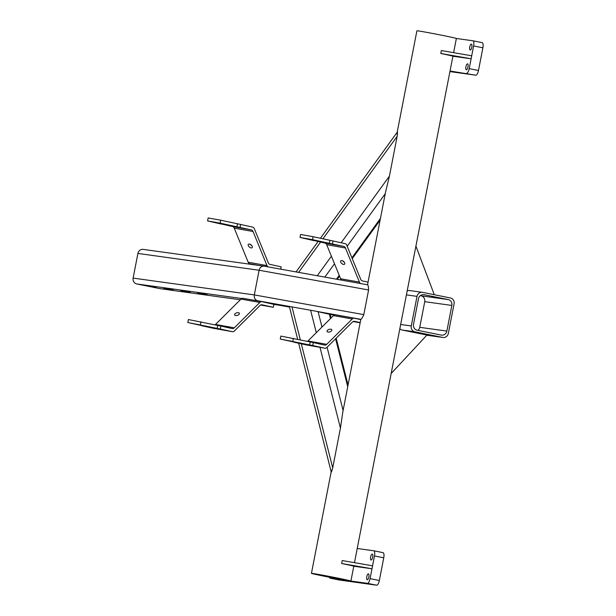 <?xml version="1.0" encoding="UTF-8"?>
<svg xmlns="http://www.w3.org/2000/svg" width="616" height="616" viewBox="0 0 616 616"><rect width="100%" height="100%" fill="white"/><g stroke="black" fill="none" stroke-linecap="round" stroke-linejoin="round"><path stroke-width="0.92" d="M368.399 573.842A3.018 1.024 101.4 0 1 368.414 573.842A3.018 1.024 101.4 0 1 368.83 576.976A3.018 1.024 101.4 0 1 367.244 579.764A3.018 1.024 101.4 0 1 367.221 579.756A3.018 1.024 101.4 0 1 366.813 576.63A3.018 1.024 101.4 0 1 368.399 573.842M372.233 554.115A3.018 1.024 101.4 0 1 372.249 554.115A3.018 1.024 101.4 0 1 372.665 557.241A3.018 1.024 101.4 0 1 371.078 560.029A3.018 1.024 101.4 0 1 371.055 560.029A3.018 1.024 101.4 0 1 370.647 556.903A3.018 1.024 101.4 0 1 372.233 554.115M373.82 550.789L383.013 552.644A5.028 1.709 101.4 0 1 383.052 552.652A5.028 1.709 101.4 0 1 383.753 557.811L379.34 580.503A5.028 1.709 101.4 0 1 376.684 585.2L339.408 580.033A5.028 1.709 101.4 0 1 339.377 580.026A5.028 1.709 101.4 0 1 339.339 580.018M329.375 577.246A5.028 1.709 -78.6 0 0 330.107 578.154A5.028 1.709 -78.6 0 0 330.145 578.162L339.408 580.033M376.684 585.2L367.421 583.329L330.145 578.162M367.421 583.329A5.028 1.709 -78.6 0 0 370.077 578.632L379.34 580.503M383.753 557.811L374.482 555.948L370.077 578.632M374.482 555.948A5.028 1.709 -78.6 0 0 373.781 550.781A5.028 1.709 -78.6 0 0 373.75 550.773L357.234 548.486M426.465 334.296L422.491 333.579L426.465 334.296M431.724 296.535L435.697 297.251L431.724 296.535M337.275 578.039L313.413 573.742L341.326 579.463L348.933 580.649L337.275 578.039M207.13 294.741L197.567 292.846L207.13 294.741M156.302 287.687L146.739 285.793L156.302 287.687M173.242 290.036L163.679 288.142L173.242 290.036M190.19 292.384L180.627 290.49L190.19 292.384M264.072 266.158L367.575 284.8L263.925 266.135L143.235 249.395A5.028 4.728 -82.1 0 0 137.907 253.438L133.118 278.101A5.028 4.728 -82.1 0 0 136.791 283.961L159.952 288.635A5.028 4.728 -82.1 0 0 160.222 288.681L240.325 299.792L159.952 288.635M396.889 133.972C397.597 130.954 397.682 131.747 397.151 136.352L389.42 176.122L385.524 192.238L367.536 284.792M367.575 284.8C368.099 284.838 368.437 286.563 368.591 289.967L363.794 314.63C362.37 317.771 361.392 319.342 360.861 319.327A20.105 0.393 -169 0 0 360.822 319.342L342.819 411.919L340.44 428.112L332.709 467.883C331.477 472.372 331.077 473.157 331.524 470.247M297.651 339.262L289.351 306.429L315.946 311.219L330.153 314.406M467.529 63.841A3.018 1.024 101.4 0 1 467.552 63.841A3.018 1.024 101.4 0 1 467.968 66.967A3.018 1.024 101.4 0 1 466.381 69.754A3.018 1.024 101.4 0 1 466.358 69.754A3.018 1.024 101.4 0 1 465.942 66.628A3.018 1.024 101.4 0 1 467.529 63.841M471.363 44.106A3.018 1.024 101.4 0 1 471.386 44.113A3.018 1.024 101.4 0 1 471.802 47.239A3.018 1.024 101.4 0 1 470.216 50.027A3.018 1.024 101.4 0 1 470.193 50.027A3.018 1.024 101.4 0 1 469.777 46.893A3.018 1.024 101.4 0 1 471.363 44.106M426.796 335.22L442.742 337.429A5.028 4.728 97.9 0 0 448.333 333.433L454.084 303.842A5.028 4.728 97.9 0 0 450.412 297.975L422.607 292.361A5.028 4.728 97.9 0 0 417.017 296.365L406.414 294.895L452.922 56.225A20.105 0.393 11 0 0 440.787 53.5L441.364 50.543L471.702 55.802L471.125 58.766L452.922 56.241M354.477 562.67L400.662 324.486L411.265 325.956L417.017 296.365M406.414 294.895L400.662 324.486M341.657 563.501L371.995 568.768L372.565 565.811L342.226 560.545L341.657 563.501A20.105 0.393 11 0 1 353.784 566.235L350.912 581.027A20.105 0.393 -169 0 0 337.953 578.131A20.105 0.393 -169 0 0 311.442 573.357A20.105 0.393 -169 0 0 324.401 576.253A20.105 0.393 -169 0 0 350.912 581.027M482.182 42.65L472.919 40.779L482.151 42.643A5.028 1.709 101.4 0 1 482.182 42.65A5.028 1.709 101.4 0 1 482.882 47.809L473.619 45.938A5.028 1.709 -78.6 0 0 472.919 40.779A5.028 1.709 -78.6 0 0 472.88 40.772L456.371 38.485A20.105 0.393 -169 0 0 456.371 38.469A20.105 0.393 -169 0 0 443.42 35.574A20.105 0.393 -169 0 0 416.909 30.8L397.181 132.271M482.882 47.809L478.478 70.501A5.028 1.709 101.4 0 1 475.822 75.198L450.042 71.032M466.558 73.327A5.028 1.709 -78.6 0 0 469.207 68.63L478.478 70.501M440.787 53.5L471.125 58.766L469.207 68.63M473.619 45.938L471.702 55.802M475.822 75.198L449.934 71.602M264.164 266.174C261.631 265.966 259.944 267.329 259.105 270.247L254.316 294.91C254 297.936 255.047 299.869 257.457 300.7L252.683 300.038M323.285 276.823L296.057 271.902L318.048 241.541M278.047 305.02L289.512 307.091L278.147 305.043M371.995 568.768L353.784 566.243M399.93 328.829A5.028 4.728 97.9 0 0 402.233 330.06L426.957 335.05L391.268 373.388M421.059 295.811L448.171 299.569L424.077 294.71A5.028 4.728 -82.1 0 0 418.487 298.706L413.505 324.355A5.028 4.728 -82.1 0 0 417.178 330.222L441.272 335.089A5.028 4.728 -82.1 0 0 446.862 331.085L451.844 305.436L424.74 301.678A5.028 4.728 97.9 0 0 421.059 295.811L420.305 295.657M407.315 290.852A5.028 4.728 -82.1 0 1 409.632 290.56L422.345 292.323M411.265 325.956A5.028 4.728 97.9 0 0 414.938 331.824L402.233 330.06M417.933 330.376A5.028 4.728 97.9 0 0 419.75 327.327L424.74 301.678M448.171 299.569A5.028 4.728 -82.1 0 1 451.844 305.436M442.742 337.429L414.938 331.824M434.295 294.725L415.977 246.292M309.201 239.231L311.419 239.647L309.201 239.231M341.911 260.591A2.51 1.378 40.6 0 1 344.228 262.123A2.51 1.378 40.6 0 1 344.598 264.133A2.51 1.378 40.6 0 1 343.474 264.41A2.51 1.378 40.6 0 1 341.156 262.87A2.51 1.378 40.6 0 1 340.779 260.861A2.51 1.378 40.6 0 1 341.911 260.591M360.668 283.553A4.52 2.764 -79.9 0 1 359.444 282.113L345.468 248.025A4.52 2.764 100.1 0 0 343.874 246.454L312.551 239.67L313.128 236.706L300.593 234.465L300.015 237.43L312.551 239.67M341.788 280.157A4.52 2.764 -79.9 0 1 340.64 278.755L326.673 244.66A4.52 2.764 100.1 0 0 325.071 243.097L313.698 240.448M300.015 237.43L313.675 240.579M332.478 243.936L333.056 240.979L313.128 236.706M333.056 240.979L345.153 243.651A4.52 2.764 -79.9 0 1 346.746 245.214L360.714 279.31A4.52 2.764 100.1 0 0 362.308 280.873L368.052 282.143M344.282 262.2A2.51 1.378 40.6 0 1 342.735 260.876M329.344 243.374L329.922 240.417M216.763 222.715L218.973 223.123L216.763 222.715M249.465 244.067A2.51 1.378 40.6 0 1 251.782 245.599A2.51 1.378 40.6 0 1 252.16 247.609A2.51 1.378 40.6 0 1 251.028 247.886A2.51 1.378 40.6 0 1 248.71 246.346A2.51 1.378 40.6 0 1 248.34 244.336A2.51 1.378 40.6 0 1 249.465 244.067M254.354 264.803L249.796 263.794A4.52 2.764 -79.9 0 1 248.194 262.231L234.226 228.136A4.52 2.764 100.1 0 0 232.632 226.573L221.26 223.931M267.921 266.851A4.52 2.764 -79.9 0 1 266.998 265.588L253.03 231.5A4.52 2.764 100.1 0 0 251.436 229.93L220.112 223.146L220.682 220.189L208.146 217.949L207.577 220.905L220.112 223.146M207.577 220.905L221.236 224.055M240.04 227.412L240.61 224.455L220.682 220.189M240.61 224.455L252.706 227.127A4.52 2.764 -79.9 0 1 254.308 228.698L268.276 262.786A4.52 2.764 100.1 0 0 269.87 264.356L281.166 266.851L280.719 269.154M251.844 245.684A2.51 1.378 40.6 0 1 250.296 244.352M236.906 226.857L237.476 223.893M291.414 341.187L289.197 340.779L291.414 341.187M329.437 331.993A2.51 1.309 162.1 0 1 330.245 331.731M328.012 332.055A2.51 1.309 162.1 0 1 327.058 331.408A2.51 1.309 162.1 0 1 328.174 329.776A2.51 1.309 162.1 0 1 330.877 329.214A2.51 1.309 162.1 0 1 331.839 329.868A2.51 1.309 162.1 0 1 330.723 331.5A2.51 1.309 162.1 0 1 328.012 332.055M360.76 319.627L354.323 318.21A4.52 2.764 100.1 0 0 354.262 318.195A4.52 2.764 100.1 0 0 352.275 318.973L326.75 344.336A4.52 2.764 -79.9 0 1 324.771 345.114A4.52 2.764 -79.9 0 1 324.701 345.099L313.305 342.581L312.728 345.545L324.825 348.217A4.52 2.764 100.1 0 0 324.894 348.225A4.52 2.764 100.1 0 0 326.873 347.455L352.398 322.083A4.52 2.764 -79.9 0 1 354.385 321.306A4.52 2.764 -79.9 0 1 354.446 321.321L360.191 322.591M354.192 318.187L335.52 314.845A4.52 2.764 100.1 0 0 335.458 314.83A4.52 2.764 100.1 0 0 333.472 315.608L307.946 340.979A4.52 2.764 -79.9 0 1 307.407 341.418M313.305 342.581L280.842 336.074L280.265 339.031L312.728 345.545M293.378 338.315L292.8 341.272M293.955 342.057L280.265 339.031M293.924 342.18L306.021 344.852A4.52 2.764 100.1 0 0 306.09 344.868A4.52 2.764 100.1 0 0 306.16 344.875M360.144 322.815L353.091 321.552M310.171 342.026L309.594 344.983M198.968 324.671L196.758 324.255L198.968 324.671M236.991 315.469A2.51 1.309 162.1 0 1 237.807 315.207M235.574 315.538A2.51 1.309 162.1 0 1 234.611 314.884A2.51 1.309 162.1 0 1 235.728 313.251A2.51 1.309 162.1 0 1 238.43 312.697A2.51 1.309 162.1 0 1 239.393 313.344A2.51 1.309 162.1 0 1 238.276 314.976A2.51 1.309 162.1 0 1 235.574 315.538M273.304 307.292L273.881 304.335L261.885 301.686A4.52 2.764 100.1 0 0 261.815 301.671A4.52 2.764 100.1 0 0 259.837 302.448L234.311 327.82A4.52 2.764 -79.9 0 1 232.324 328.59A4.52 2.764 -79.9 0 1 232.255 328.582L220.859 326.064L220.289 329.021L232.386 331.693A4.52 2.764 100.1 0 0 232.448 331.708A4.52 2.764 100.1 0 0 234.434 330.931L259.96 305.559A4.52 2.764 -79.9 0 1 261.939 304.789A4.52 2.764 -79.9 0 1 262.008 304.797L273.304 307.292L260.653 305.036M261.746 301.663L243.081 298.321A4.52 2.764 100.1 0 0 243.012 298.313A4.52 2.764 100.1 0 0 241.033 299.083L215.508 324.455A4.52 2.764 -79.9 0 1 214.969 324.894M220.859 326.064L188.396 319.55L187.826 322.514L220.289 329.021M200.931 321.791L200.362 324.755M201.509 325.533L187.826 322.514M201.486 325.664L213.583 328.336A4.52 2.764 100.1 0 0 213.644 328.343A4.52 2.764 100.1 0 0 213.714 328.359M217.725 325.502L217.155 328.459M317.325 275.675L331.408 256.225M341.156 242.766L389.42 176.122M340.44 428.112L320.012 347.355M316.301 332.679L310.61 310.202M289.351 306.445L257.457 300.7M334.103 315.115L330.176 314.414L334.103 315.115M360.861 319.327L316.578 311.35M363.794 314.63L254.316 294.91L133.118 278.101M368.591 289.967L259.105 270.247L137.907 253.438M277.947 305.005L273.858 304.435M241.78 298.529L136.791 283.961M347.724 386.694L335.605 338.777M330.492 318.572L329.391 314.199M343.097 410.518L327.088 347.239M321.983 327.034L318.095 311.673M332.709 467.883L301.324 343.82M300.323 339.847L291.976 306.845M336.444 279.194L339.239 275.337M351.913 257.827L380.426 218.457M324.84 277.1L334.496 263.764M347.17 246.261L385.246 193.694M298.683 272.318L320.566 242.096M322.907 238.869L397.151 136.352M419.75 327.327L446.862 331.085M424.077 294.71L423.538 294.64M340.64 278.755L359.444 282.113M326.673 244.66L345.468 248.025M325.071 243.097L343.874 246.454M249.796 263.794L259.144 265.473M248.194 262.231L266.998 265.588M234.226 228.136L253.03 231.5M232.632 226.573L251.436 229.93M352.275 318.973L333.472 315.608M326.75 344.336L307.946 340.979M324.825 348.217L306.021 344.852M259.837 302.448L241.033 299.083M234.311 327.82L215.508 324.455M232.386 331.693L213.583 328.336M339.377 580.026L330.107 578.154M383.052 552.652L373.781 550.781M453.615 52.668L456.371 38.469M311.442 573.357L331.185 471.81M278.116 305.036L273.858 304.443M348.048 385.046L336.197 338.192M331.085 317.987L330.176 314.399M331.239 472.033L298.66 343.228M337.275 279.341L339.578 276.161M352.252 258.658L380.087 220.228M320.389 238.315L397.335 132.063M443.004 337.476L426.788 335.227M354.262 318.195L335.458 314.83M324.894 348.225L306.09 344.868M261.815 301.671L243.012 298.313M232.448 331.708L213.644 328.343"/></g></svg>
